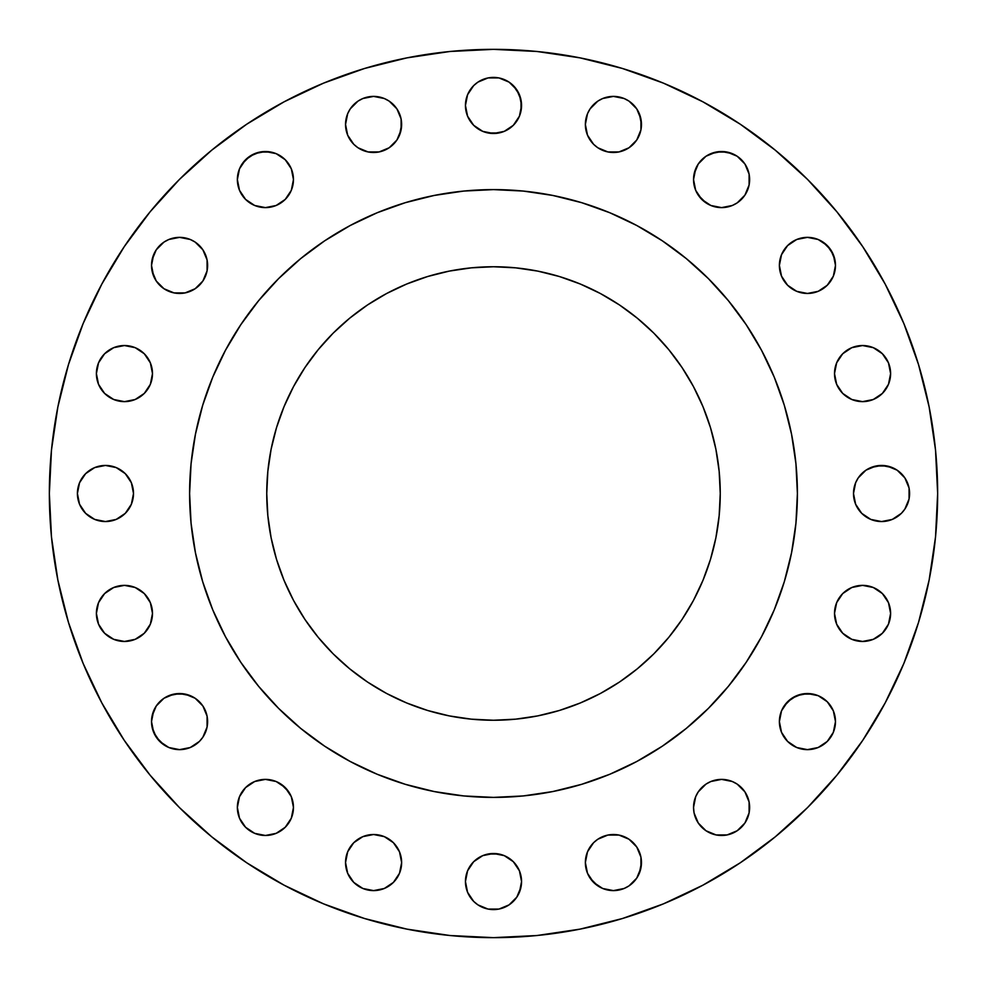 <?xml version="1.0" encoding="UTF-8"?>
<svg xmlns="http://www.w3.org/2000/svg" width="987" height="987" viewBox="0 0 987 987"><rect width="100%" height="100%" fill="white"/><g stroke="black" fill="none" stroke-linecap="round" stroke-linejoin="round"><path stroke-width="1.48" d="M153.651 276.15L151.517 265.417A28.055 28.055 0 0 1 179.56 237.361A28.055 28.055 0 0 1 207.615 265.417A28.055 28.055 0 0 1 179.56 293.46A28.055 28.055 0 0 1 151.517 265.417L152.047 270.882L156.242 280.999L163.978 288.735L174.094 292.929L185.038 292.929L195.142 288.735L202.89 280.999L207.073 270.882L207.073 259.939L202.89 249.822L195.142 242.086L190.294 239.496L179.56 237.361L168.826 239.496L163.978 242.086L156.242 249.822L152.047 259.939L151.517 265.417L153.651 254.683M291.325 168.826L293.46 179.56A28.055 28.055 0 0 1 265.417 207.615A28.055 28.055 0 0 1 237.361 179.56L239.496 190.294L245.578 199.399L254.683 205.481L265.417 207.615L276.15 205.481L285.243 199.399L291.325 190.294L293.46 179.56L291.325 168.826L285.243 159.734L276.15 153.651L265.417 151.517L254.683 153.651L245.578 159.734L239.496 168.826L237.361 179.56A28.055 28.055 0 0 1 265.417 151.517A28.055 28.055 0 0 1 293.46 179.56L291.325 190.294M396.91 108.866L401.104 118.971L401.635 124.448A28.055 28.055 0 0 1 373.592 152.491A28.055 28.055 0 0 1 345.536 124.448L347.671 135.182L353.753 144.287L357.997 147.766L368.114 151.961L379.057 151.961L389.174 147.766L396.91 140.031L401.104 129.914L401.104 118.971L396.91 108.866L389.174 101.118L384.325 98.527L373.592 96.393L362.858 98.527L357.997 101.118L350.262 108.866L347.671 113.715L345.536 124.448L347.671 113.715M513.339 85.622L519.421 94.715L521.555 105.449A28.055 28.055 0 0 1 493.5 133.504A28.055 28.055 0 0 1 465.445 105.449L467.579 116.182L473.661 125.287L482.766 131.37L493.5 133.504L504.234 131.37L513.339 125.287L519.421 116.182L521.013 110.926L521.013 99.983L516.818 89.866L509.082 82.131L498.978 77.936L488.022 77.936L477.918 82.131L473.661 85.622L467.579 94.715L465.445 105.449L467.579 94.715M639.329 113.715L641.464 124.448A28.055 28.055 0 0 1 613.408 152.491A28.055 28.055 0 0 1 585.365 124.448L587.499 135.182L593.582 144.287L597.826 147.766L607.943 151.961L618.886 151.961L629.003 147.766L636.738 140.031L640.921 129.914L640.921 118.971L636.738 108.866L629.003 101.118L624.142 98.527L613.408 96.393L602.675 98.527L597.826 101.118L590.09 108.866L587.499 113.715L585.365 124.448L587.499 113.715M706.001 202.89L698.265 195.142L695.675 190.294L693.54 179.56A28.055 28.055 0 0 1 721.583 151.517A28.055 28.055 0 0 1 749.639 179.56A28.055 28.055 0 0 1 721.583 207.615A28.055 28.055 0 0 1 693.54 179.56L695.675 190.294L701.757 199.399L710.85 205.481L721.583 207.615L732.317 205.481L737.178 202.89L744.914 195.142L749.096 185.038L749.096 174.094L744.914 163.978L737.178 156.242L727.061 152.047L716.118 152.047L706.001 156.242L698.265 163.978L694.071 174.094L693.54 179.56L695.675 168.826M823.022 242.086L830.758 249.822L834.953 259.939L835.483 265.417A28.055 28.055 0 0 1 807.44 293.46A28.055 28.055 0 0 1 779.385 265.417L781.519 276.15L787.601 285.243L796.706 291.325L807.44 293.46L818.174 291.325L827.266 285.243L833.349 276.15L835.483 265.417L833.349 254.683L827.266 245.578L818.174 239.496L807.44 237.361L796.706 239.496L787.601 245.578L781.519 254.683L779.385 265.417A28.055 28.055 0 0 1 807.44 237.361A28.055 28.055 0 0 1 835.483 265.417L833.349 276.15M890.607 373.592A28.055 28.055 0 0 1 862.552 401.635A28.055 28.055 0 0 1 834.508 373.592L836.643 384.325L842.713 393.418L851.818 399.501L862.552 401.635L873.285 399.501L882.39 393.418L888.473 384.325L890.607 373.592L888.473 362.858L882.39 353.753L873.285 347.671L862.552 345.536L851.818 347.671L842.713 353.753L836.643 362.858L834.508 373.592A28.055 28.055 0 0 1 862.552 345.536A28.055 28.055 0 0 1 890.607 373.592M854.039 498.978L853.496 493.5A28.055 28.055 0 0 1 881.551 465.445A28.055 28.055 0 0 1 909.595 493.5A28.055 28.055 0 0 1 881.551 521.555A28.055 28.055 0 0 1 853.496 493.5L855.63 504.234L861.713 513.339L870.818 519.421L881.551 521.555L892.285 519.421L901.378 513.339L904.869 509.082L909.064 498.978L909.064 488.022L904.869 477.918L897.134 470.182L887.017 465.987L876.074 465.987L865.957 470.182L858.221 477.918L855.63 482.766L853.496 493.5L854.039 488.022M890.607 613.408A28.055 28.055 0 0 1 862.552 641.464A28.055 28.055 0 0 1 834.508 613.408L836.643 624.142L842.713 633.247L851.818 639.329L862.552 641.464L873.285 639.329L882.39 633.247L888.473 624.142L890.607 613.408L888.473 602.675L882.39 593.582L873.285 587.499L862.552 585.365L851.818 587.499L842.713 593.582L836.643 602.675L834.508 613.408A28.055 28.055 0 0 1 862.552 585.365A28.055 28.055 0 0 1 890.607 613.408M833.349 710.85L835.483 721.583A28.055 28.055 0 0 1 807.44 749.639A28.055 28.055 0 0 1 779.385 721.583L781.519 732.317L787.601 741.422L796.706 747.504L807.44 749.639L818.174 747.504L827.266 741.422L833.349 732.317L835.483 721.583L833.349 710.85L827.266 701.757L818.174 695.675L807.44 693.54L796.706 695.675L787.601 701.757L781.519 710.85L779.385 721.583A28.055 28.055 0 0 1 807.44 693.54A28.055 28.055 0 0 1 835.483 721.583L833.349 732.317M698.265 823.022L694.071 812.906L693.54 807.44A28.055 28.055 0 0 1 721.583 779.385A28.055 28.055 0 0 1 749.639 807.44A28.055 28.055 0 0 1 721.583 835.483A28.055 28.055 0 0 1 693.54 807.44L694.071 812.906L698.265 823.022L706.001 830.758L716.118 834.953L727.061 834.953L737.178 830.758L744.914 823.022L749.096 812.906L749.096 801.962L744.914 791.858L737.178 784.11L732.317 781.519L721.583 779.385L710.85 781.519L706.001 784.11L698.265 791.858L695.675 796.706L693.54 807.44L695.675 796.706M587.499 873.285L585.365 862.552A28.055 28.055 0 0 1 613.408 834.508A28.055 28.055 0 0 1 641.464 862.552A28.055 28.055 0 0 1 613.408 890.607A28.055 28.055 0 0 1 585.365 862.552L587.499 873.285L593.582 882.39L602.675 888.473L613.408 890.607L624.142 888.473L629.003 885.882L636.738 878.134L640.921 868.029L640.921 857.086L636.738 846.969L629.003 839.234L618.886 835.039L607.943 835.039L597.826 839.234L593.582 842.713L587.499 851.818L585.365 862.552L587.499 851.818M519.421 870.818L521.555 881.551A28.055 28.055 0 0 1 493.5 909.595A28.055 28.055 0 0 1 465.445 881.551L467.579 892.285L473.661 901.378L477.918 904.869L488.022 909.064L498.978 909.064L509.082 904.869L516.818 897.134L521.013 887.017L521.555 881.551L519.421 870.818L513.339 861.713L504.234 855.63L493.5 853.496L482.766 855.63L477.918 858.221L473.661 861.713L467.579 870.818L465.445 881.551L467.579 870.818M399.501 851.818L401.635 862.552A28.055 28.055 0 0 1 373.592 890.607A28.055 28.055 0 0 1 345.536 862.552L347.671 873.285L353.753 882.39L362.858 888.473L373.592 890.607L384.325 888.473L393.418 882.39L399.501 873.285L401.635 862.552L399.501 851.818L393.418 842.713L384.325 836.643L373.592 834.508L362.858 836.643L353.753 842.713L347.671 851.818L345.536 862.552A28.055 28.055 0 0 1 373.592 834.508A28.055 28.055 0 0 1 401.635 862.552L399.501 873.285M280.999 784.11L288.735 791.858L291.325 796.706L293.46 807.44A28.055 28.055 0 0 1 265.417 835.483A28.055 28.055 0 0 1 237.361 807.44L239.496 818.174L245.578 827.266L254.683 833.349L265.417 835.483L276.15 833.349L285.243 827.266L291.325 818.174L293.46 807.44L291.325 796.706L285.243 787.601L276.15 781.519L265.417 779.385L254.683 781.519L245.578 787.601L239.496 796.706L237.361 807.44A28.055 28.055 0 0 1 265.417 779.385A28.055 28.055 0 0 1 293.46 807.44L291.325 818.174M163.978 744.914L156.242 737.178L152.047 727.061L151.517 721.583A28.055 28.055 0 0 1 179.56 693.54A28.055 28.055 0 0 1 207.615 721.583A28.055 28.055 0 0 1 179.56 749.639A28.055 28.055 0 0 1 151.517 721.583L153.651 732.317L159.734 741.422L168.826 747.504L179.56 749.639L190.294 747.504L199.399 741.422L202.89 737.178L207.073 727.061L207.073 716.118L202.89 706.001L195.142 698.265L185.038 694.071L174.094 694.071L163.978 698.265L156.242 706.001L152.047 716.118L151.517 721.583L153.651 710.85M152.491 613.408A28.055 28.055 0 0 1 124.448 641.464A28.055 28.055 0 0 1 96.393 613.408L98.527 624.142L104.61 633.247L113.715 639.329L124.448 641.464L135.182 639.329L144.287 633.247L150.357 624.142L152.491 613.408L150.357 602.675L144.287 593.582L135.182 587.499L124.448 585.365L113.715 587.499L104.61 593.582L98.527 602.675L96.393 613.408A28.055 28.055 0 0 1 124.448 585.365A28.055 28.055 0 0 1 152.491 613.408M152.491 373.592A28.055 28.055 0 0 1 124.448 401.635A28.055 28.055 0 0 1 96.393 373.592L98.527 384.325L104.61 393.418L113.715 399.501L124.448 401.635L135.182 399.501L144.287 393.418L150.357 384.325L152.491 373.592L150.357 362.858L144.287 353.753L135.182 347.671L124.448 345.536L113.715 347.671L104.61 353.753L98.527 362.858L96.393 373.592A28.055 28.055 0 0 1 124.448 345.536A28.055 28.055 0 0 1 152.491 373.592M125.287 473.661L131.37 482.766L133.504 493.5A28.055 28.055 0 0 1 105.449 521.555A28.055 28.055 0 0 1 77.405 493.5L79.54 504.234L85.622 513.339L94.715 519.421L105.449 521.555L116.182 519.421L125.287 513.339L131.37 504.234L133.504 493.5L131.37 482.766L125.287 473.661L116.182 467.579L105.449 465.445L94.715 467.579L85.622 473.661L79.54 482.766L77.405 493.5A28.055 28.055 0 0 1 105.449 465.445A28.055 28.055 0 0 1 133.504 493.5L131.37 504.234M189.603 493.303A303.897 303.897 0 0 0 189.603 493.5L189.603 493.5A303.897 303.897 0 0 1 493.5 189.603A303.897 303.897 0 0 1 797.397 493.5L797.397 493.5A303.897 303.897 0 0 0 797.397 493.303M49.35 493.5A444.15 444.15 0 0 1 493.5 49.35A444.15 444.15 0 0 1 937.65 493.5L935.516 537.039L929.112 580.146L918.527 622.427L903.845 663.474L885.203 702.867L862.798 740.262L836.828 775.264L807.563 807.563L775.264 836.828L740.262 862.798L702.867 885.203L663.474 903.845L622.427 918.527L580.146 929.112L537.039 935.516L493.5 937.65L449.961 935.516L406.854 929.112L364.573 918.527L323.526 903.845L284.133 885.203L246.738 862.798L211.736 836.828L179.437 807.563L150.172 775.264L124.202 740.262L101.797 702.867L83.155 663.474L68.473 622.427L57.888 580.146L51.484 537.039L49.35 493.5L51.484 449.961L57.888 406.854L68.473 364.573L83.155 323.526L101.797 284.133L124.202 246.738L150.172 211.736L179.437 179.437L211.736 150.172L246.738 124.202L284.133 101.797L323.526 83.155L364.573 68.473L406.854 57.888L449.961 51.484L493.5 49.35L537.039 51.484L580.146 57.888L622.427 68.473L663.474 83.155L702.867 101.797L740.262 124.202L775.264 150.172L807.563 179.437L836.828 211.736L862.798 246.738L885.203 284.133L903.845 323.526L918.527 364.573L929.112 406.854L935.516 449.961L937.65 493.5A444.15 444.15 0 0 1 493.5 937.65A444.15 444.15 0 0 1 49.35 493.5M636.812 225.517A303.897 303.897 0 0 0 636.751 225.492L662.339 240.828L686.286 258.594L708.382 278.618L728.406 300.714L746.172 324.661L761.508 350.249A303.897 303.897 0 0 0 761.483 350.188M746.295 324.834A303.897 303.897 0 0 0 662.166 240.705M225.517 350.188A303.897 303.897 0 0 0 225.492 350.249L240.828 324.661L258.594 300.714L278.618 278.618L300.714 258.594L324.661 240.828L350.249 225.492A303.897 303.897 0 0 0 350.188 225.517M324.834 240.705A303.897 303.897 0 0 0 240.705 324.834M720.251 493.5A226.751 226.751 0 0 1 493.5 720.251A226.751 226.751 0 0 1 266.749 493.5A226.751 226.751 0 0 1 493.5 266.749A226.751 226.751 0 0 1 720.251 493.5L719.153 471.28L715.896 449.258L710.492 427.679L702.991 406.73L693.479 386.608L682.042 367.522L668.779 349.657L653.838 333.162L637.343 318.221L619.478 304.958L600.392 293.521L580.27 284.009L559.321 276.508L537.742 271.104L515.72 267.847L493.5 266.749L471.28 267.847L449.258 271.104L427.679 276.508L406.73 284.009L386.608 293.521L367.522 304.958L349.657 318.221L333.162 333.162L318.221 349.657L304.958 367.522L293.521 386.608L284.009 406.73L276.508 427.679L271.104 449.258L267.847 471.28L266.749 493.5L267.847 515.72L271.104 537.742L276.508 559.321L284.009 580.27L293.521 600.392L304.958 619.478L318.221 637.343L333.162 653.838L349.657 668.779L367.522 682.042L386.608 693.479L406.73 702.991L427.679 710.492L449.258 715.896L471.28 719.153L493.5 720.251L515.72 719.153L537.742 715.896L559.321 710.492L580.27 702.991L600.392 693.479L619.478 682.042L637.343 668.779L653.838 653.838L668.779 637.343L682.042 619.478L693.479 600.392L702.991 580.27L710.492 559.321L715.896 537.742L719.153 515.72L720.251 493.5M761.508 350.249L774.264 377.207L784.307 405.287L791.549 434.218L795.929 463.717L797.397 493.5L795.929 523.283L791.549 552.782L784.307 581.713L774.264 609.793L761.508 636.751L746.172 662.339L728.406 686.286L708.382 708.382L686.286 728.406L662.339 746.172L636.751 761.508L609.793 774.264L581.713 784.307L552.782 791.549L523.283 795.929L493.5 797.397L463.717 795.929L434.218 791.549L405.287 784.307L377.207 774.264L350.249 761.508L324.661 746.172L300.714 728.406L278.618 708.382L258.594 686.286L240.828 662.339L225.492 636.751L212.736 609.793L202.693 581.713L195.451 552.782L191.071 523.283L189.603 493.5L191.071 463.717L195.451 434.218L202.693 405.287L212.736 377.207L225.492 350.249M350.249 225.492L377.207 212.736L405.287 202.693L434.218 195.451L463.717 191.071L493.5 189.603L523.283 191.071L552.782 195.451L581.713 202.693L609.793 212.736L636.751 225.492M797.397 493.697A303.897 303.897 0 0 0 797.397 493.5A303.897 303.897 0 0 1 493.5 797.397A303.897 303.897 0 0 1 189.603 493.5A303.897 303.897 0 0 0 189.603 493.697M240.705 662.166A303.897 303.897 0 0 0 324.834 746.295M662.166 746.295A303.897 303.897 0 0 0 746.295 662.166M243.616 666.447L258.594 686.286M300.714 728.406L322.107 744.445M666.447 743.384L686.286 728.406M728.406 686.286L744.445 664.893M743.384 320.553L728.406 300.714M686.286 258.594L664.893 242.555M320.553 243.616L300.714 258.594M258.594 300.714L242.555 322.107M862.798 740.262L885.203 702.867M918.527 364.573L903.845 323.526M124.202 246.738L101.797 284.133M202.89 280.999L195.142 288.735L185.038 292.929L174.094 292.929L168.826 291.325M242.086 163.978L249.822 156.242L259.939 152.047L270.882 152.047L276.15 153.651M384.325 98.527L389.174 101.118M345.536 124.448A28.055 28.055 0 0 1 373.592 96.393A28.055 28.055 0 0 1 401.635 124.448L399.501 135.182M470.182 89.866L473.661 85.622M477.918 82.131L482.766 79.54M488.022 77.936L493.5 77.405M467.579 116.182L465.445 105.449A28.055 28.055 0 0 1 493.5 77.405A28.055 28.055 0 0 1 521.555 105.449L519.421 116.182M513.339 125.287L509.082 128.779M498.978 132.961L488.022 132.961M477.918 128.779L473.661 125.287M624.142 98.527L629.003 101.118M640.921 129.914L639.329 135.182M597.826 147.766L593.582 144.287M587.499 135.182L585.365 124.448A28.055 28.055 0 0 1 613.408 96.393A28.055 28.055 0 0 1 641.464 124.448M710.85 153.651L721.583 151.517L732.317 153.651M737.178 156.242L741.422 159.734M818.174 291.325L807.44 293.46L796.706 291.325M862.552 345.536L873.285 347.671M882.39 393.418L878.134 396.91M873.285 399.501L862.552 401.635L851.818 399.501M858.221 477.918L861.713 473.661M870.818 467.579L881.551 465.445L892.285 467.579M897.134 470.182L901.378 473.661M904.869 477.918L907.46 482.766M901.378 513.339L892.285 519.421L887.017 521.013L881.551 521.555L870.818 519.421M861.713 513.339L858.221 509.082M851.818 587.499L862.552 585.365L873.285 587.499M868.029 640.921L862.552 641.464M836.643 624.142L835.039 618.886M784.11 706.001L791.858 698.265L801.962 694.071L812.906 694.071L818.174 695.675M830.758 737.178L827.266 741.422M710.85 781.519L716.118 779.927M727.061 779.927L732.317 781.519M744.914 823.022L737.178 830.758L727.061 834.953L716.118 834.953L710.85 833.349M629.003 839.234L633.247 842.713M641.464 862.552L639.329 873.285M597.826 885.882L590.09 878.134M473.661 861.713L482.766 855.63M488.022 854.039L498.978 854.039M509.082 858.221L513.339 861.713M473.661 901.378L467.579 892.285L465.445 881.551A28.055 28.055 0 0 1 493.5 853.496A28.055 28.055 0 0 1 521.555 881.551L519.421 892.285M516.818 897.134L509.082 904.869M493.5 909.595L488.022 909.064M482.766 907.46L477.918 904.869M389.174 885.882L384.325 888.473M346.079 868.029L345.536 862.552M276.15 833.349L265.417 835.483L254.683 833.349M156.242 706.001L159.734 701.757M168.826 695.675L179.56 693.54L190.294 695.675M113.715 587.499L124.448 585.365L135.182 587.499M124.448 641.464L113.715 639.329M118.971 346.079L124.448 345.536M135.182 399.501L124.448 401.635L113.715 399.501M85.622 473.661L94.715 467.579L99.983 465.987L105.449 465.445L116.182 467.579M128.779 509.082L125.287 513.339M116.182 519.421L105.449 521.555L94.715 519.421M89.866 516.818L85.622 513.339M719.153 515.72L718.968 517.546M711.911 554.435L710.492 559.321M702.991 580.27L693.479 600.392M600.392 693.479L580.27 702.991M559.321 710.492L554.435 711.911M517.546 718.968L515.72 719.153M471.28 719.153L469.454 718.968M432.565 711.911L427.679 710.492M406.73 702.991L386.608 693.479M293.521 600.392L284.009 580.27M276.508 559.321L275.089 554.435M268.032 517.546L267.847 515.72M267.847 471.28L268.032 469.454M275.089 432.565L276.508 427.679M284.009 406.73L293.521 386.608M386.608 293.521L406.73 284.009M427.679 276.508L432.565 275.089M469.454 268.032L471.28 267.847M515.72 267.847L517.546 268.032M554.435 275.089L559.321 276.508M580.27 284.009L600.392 293.521M693.479 386.608L702.991 406.73M710.492 427.679L711.911 432.565M718.968 469.454L719.153 471.28"/></g></svg>
